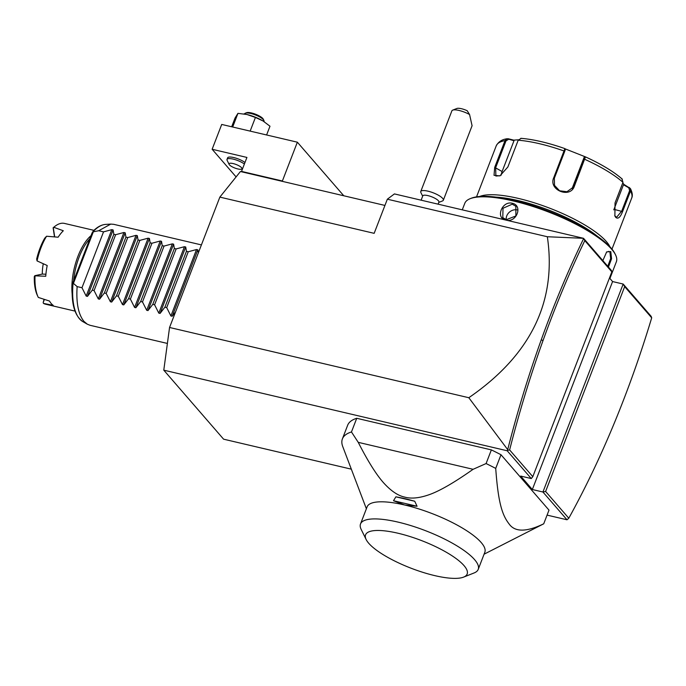 <?xml version="1.0" encoding="UTF-8"?>
<svg xmlns="http://www.w3.org/2000/svg" width="686" height="686" viewBox="0 0 686 686"><rect width="100%" height="100%" fill="white"/><g stroke="black" fill="none" stroke-linecap="round" stroke-linejoin="round"><path stroke-width="1.03" d="M351.326 469.164L223.593 439.177L163.782 370.166L169.553 327.479L219.854 197.114L240.434 171.517L241.944 171.877L241.541 171.406L246.926 157.437L212.137 149.265L221.715 124.44L297.355 142.191L282.383 180.993L241.541 171.406M568.797 518.222C585.167 488.595 600.353 456.833 614.364 422.945C628.256 389.296 640.707 354.259 651.7 317.824L651.151 316.34L623.171 284.047L624.672 286.628L545.619 491.476L568.797 518.222L567.005 519.782L547.076 515.109M169.553 327.479L468.812 397.717C530.724 355.125 556.903 301.471 547.342 236.747L387.341 199.197L394.424 193.915L583.529 238.308L611.509 270.593L611.843 271.827L584.806 240.632C569.577 272.179 555.643 305.502 543.012 340.608C530.287 375.988 519.165 412.432 509.621 449.939L532.799 476.684L611.843 271.827M387.341 199.197L374.162 233.334L219.854 197.114M545.619 491.476L542.926 492.008L623.171 284.047L612.581 281.56L609.468 277.976M547.342 236.747L583.529 238.308M543.012 340.608L541.271 339.759C554.056 304.215 568.171 270.498 583.615 238.608L584.806 240.632M163.782 370.166L507.194 450.771L531.264 478.554L532.799 476.684M531.264 478.554L520.683 476.067L532.336 489.521L612.581 281.56M567.005 519.782L542.926 492.008L532.336 489.521M500.994 454.741L548.997 510.135L543.724 523.795C526.368 532.199 514.8 532.207 509.021 523.847C502.075 514.903 498.156 502.246 495.721 468.409L500.994 454.741A110.609 30.021 -158.9 0 0 491.365 449.896L486.091 463.556L473.1 469.301L358.238 442.341L351.464 431.957A110.609 30.021 -158.9 0 0 342.4 438.886A110.609 30.021 -158.9 0 0 342.768 446.637L366.375 508.772M342.4 438.886L347.673 425.217A110.609 30.021 -158.9 0 1 356.737 418.289L491.365 449.896M507.194 450.771L507.709 449.639L468.812 397.717M384.932 205.431L241.944 171.877M236.095 176.919L212.137 149.265M229.107 164.366A6.911 1.878 21.1 0 1 233.729 163.714A6.911 1.878 21.1 0 1 241.541 167.676A6.911 1.878 -158.9 0 1 241.481 169.142A6.911 1.878 -158.9 0 1 235.409 168.233A6.911 1.878 -158.9 0 1 229.433 164.837A6.911 1.878 21.1 0 1 229.107 164.366L227.117 160.31A10.367 2.813 21.1 0 1 227.006 159.418L227.606 157.866A10.367 2.813 21.1 0 1 234.621 157.771A10.367 2.813 21.1 0 1 244.979 162.488M282.795 181.464L282.383 180.993M343.789 195.776L297.355 142.191M231.671 126.773L235.049 118.026L237.948 113.353L232.683 127.013M237.948 113.353L247.02 114.528L255.424 117.452L250.15 131.112M255.424 117.452L263.038 120.968L269.984 126.224L266.605 134.971M243.847 113.91A17.287 4.691 21.1 0 1 243.967 113.927A17.287 4.691 21.1 0 1 247.02 114.528A17.287 4.691 21.1 0 1 263.038 120.968A17.287 4.691 21.1 0 1 264.359 121.799A17.287 4.691 21.1 0 1 264.384 121.816L264.41 121.834M244.525 114.022L244.61 113.79A10.367 2.813 21.1 0 1 245.296 113.207A10.367 2.813 21.1 0 1 254.395 114.562A10.367 2.813 21.1 0 1 263.364 119.656A10.367 2.813 -158.9 0 1 263.853 120.367A10.367 2.813 -158.9 0 1 263.964 121.259L263.878 121.482M263.853 120.367L263.261 119.15A9.33 2.53 -158.9 0 0 262.815 118.515A9.33 2.53 21.1 0 0 254.746 113.927A9.33 2.53 21.1 0 0 246.548 112.71L245.296 113.207M227.006 159.418A10.367 2.813 21.1 0 1 234.02 159.324A10.367 2.813 21.1 0 1 244.379 164.04M541.271 339.759C528.486 375.311 517.295 411.943 507.709 449.639M507.743 450.282L509.621 449.939M651.7 317.824L624.672 286.628M484.084 554.194L543.303 524.018A110.609 30.021 -158.9 0 0 543.724 523.795M356.737 418.289L351.464 431.957M486.091 463.556A110.609 30.021 21.1 0 1 495.721 468.409M414.73 501.252L417.062 506.259L404.689 505.007L393.498 500.729L395.891 496.827A67.408 18.29 -158.9 0 1 414.73 501.252L395.891 496.827M360.519 523.958L367.113 506.851A63.086 17.124 21.1 0 1 404.689 505.007A63.086 17.124 21.1 0 1 481.186 542.523A63.086 17.124 -158.9 0 1 484.822 552.273L478.219 569.38A63.086 17.124 -158.9 0 0 474.583 559.63A63.086 17.124 21.1 0 0 411.6 525.828A63.086 17.124 21.1 0 0 360.519 523.958A63.086 17.124 21.1 0 0 361.162 529.386L366.144 539.513A54.443 14.775 21.1 0 1 402.528 534.368A54.443 14.775 21.1 0 1 464.028 565.616A54.443 14.775 21.1 0 1 463.607 577.115A54.443 14.775 21.1 0 1 415.802 569.972A54.443 14.775 21.1 0 1 368.716 543.243A54.443 14.775 21.1 0 1 366.144 539.513M473.1 469.301C454.072 482.721 439.28 491.236 428.699 494.855C419.009 498.19 410.94 498.928 404.508 497.05C397.974 495.644 391.149 491.047 384.014 483.278C376.623 475.158 368.03 461.515 358.238 442.341M417.062 506.259L393.498 500.729M463.607 577.115L474.095 572.956A63.086 17.124 -158.9 0 0 478.219 569.38M438.105 204.171L438.903 202.096A8.644 2.35 21.1 0 0 432.103 196.959A8.644 2.35 -158.9 0 0 422.782 195.87L421.118 200.183M422.662 196.187L420.878 192.56A12.099 3.284 -158.9 0 1 420.758 191.523A12.099 3.284 -158.9 0 1 433.801 193.04A12.099 3.284 21.1 0 1 443.328 200.235A12.099 3.284 21.1 0 1 442.539 200.921L438.783 202.404M452.683 110.137L456.885 108.474A8.644 2.35 21.1 0 1 467.209 110.738L469.576 114.545A12.099 3.284 -158.9 0 0 464.945 112.341A12.099 3.284 -158.9 0 0 452.683 110.137A12.099 3.284 -158.9 0 0 451.894 110.823L420.758 191.523M469.576 114.545L472.079 125.727L443.328 200.235M462.27 209.839L464.791 203.322A81.231 22.046 21.1 0 1 470.099 198.708A81.231 22.046 21.1 0 1 541.426 209.359A81.231 22.046 21.1 0 1 611.672 249.25A81.231 22.046 21.1 0 1 615.522 254.815A81.231 22.046 21.1 0 1 616.354 261.803L609.914 278.49M602.848 260.594L606.673 251.899L610.78 251.582L611.569 258.742L608.448 267.051M512.279 203.27C523.315 205.534 516.429 223.25 505.805 220.035C495.172 218.234 502.058 200.509 512.279 203.27L512.27 204.162L515.855 206.323L515.881 215.97L506.277 219.683L502.795 217.642L503.001 208.261L512.27 204.162M470.099 198.708L471.359 198.203A80.193 21.763 21.1 0 1 541.777 208.724A80.193 21.763 21.1 0 1 611.123 248.109A80.193 21.763 21.1 0 1 614.922 253.606L615.522 254.815M496.047 197.139A70.864 19.234 21.1 0 1 597.352 236.233M479.634 196.505A72.587 19.697 21.1 0 1 543.286 205.817A72.587 19.697 21.1 0 1 606.39 241.575A72.587 19.697 21.1 0 1 609.931 246.789M622.768 182.87L623.951 184.423L630.383 188.496L630.503 191.042L622.571 211.605C620.29 217.419 618.009 219.34 615.728 217.368L614.888 216.004L615.033 202.91L622.974 182.347L621.893 178.849A70.023 19.002 -158.9 0 0 585.467 156.897L574.414 186.078C570.366 198.931 548.191 190.048 553.713 177.76L564.904 148.622A70.023 19.002 -158.9 0 0 521.188 138.366L520.82 138.306C533.537 139.361 548.234 142.799 564.904 148.622L565.307 149.531L564.689 151.443L554.357 178.214L554.494 185.383L559.622 190.794L566.979 191.711L572.784 187.544L584.532 157.257L585.458 156.888L564.527 148.605M629.379 187.484L628.745 187.767L629.637 190.588L621.705 211.151L616.517 217.376L614.733 215.653M521.188 138.366L518.196 140.227L507.863 166.998L499.914 175.873L494.031 175.324L494.7 167.367L505.033 140.604L507.134 138.709L513.986 140.767L502.109 171.534A10.367 5.428 121.1 0 0 501.192 175.162M500.18 175.736L495.867 176.028L495.669 167.658L506.002 140.887L508.437 139.404M623.951 184.423L623.463 184.783L628.745 187.767M623.463 184.783L613.979 209.341A10.367 4.536 -76.8 0 1 613.764 209.882M585.081 156.871L584.163 157.24L572.296 188.015A10.367 9.964 -148.2 0 1 572.073 188.539M508.12 138.735L513.805 140.141L518.393 139.798M513.805 140.141L513.986 140.767M606.398 252.148L608.868 251.393L609.931 252.054L610.643 258.562L607.779 266.279M517.501 210.002A8.644 7.409 -40.9 0 0 517.278 209.95A8.644 7.409 139.1 0 0 506.191 219.657M175.505 312.044L172.186 316.263L170.9 315.963L166.698 307.62L164.889 307.199L160.078 313.425L158.8 313.125L154.59 304.781L152.789 304.361L147.979 310.587L146.693 310.286L142.491 301.943L140.681 301.514L135.879 307.74L134.593 307.439L130.391 299.096L128.582 298.676L123.772 304.901L122.494 304.601L118.284 296.258L116.474 295.838L111.672 302.063L110.386 301.763L106.184 293.419L104.375 292.991L99.564 299.225L98.287 298.925L94.085 290.581L92.276 290.152L87.465 296.378L86.179 296.078L81.977 287.734L77.141 286.602C76.052 302.775 78.324 314.36 83.949 321.374L87.276 324.178L90.063 325.293L167.393 343.437M86.179 296.078L111.818 229.647L103.535 231.868L98.698 230.736L110.772 224.09L113.756 224.331L201.418 244.911M111.818 229.647L113.096 229.947L113.833 234.286L92.276 290.152M98.287 298.925L123.917 232.485L115.642 234.706L113.833 234.286M123.917 232.485L125.204 232.794L125.932 237.124L104.375 292.991M110.386 301.763L136.025 235.332L127.742 237.553L125.932 237.124M136.025 235.332L137.303 235.632L138.04 239.963L116.474 295.838M122.494 304.601L148.125 238.171L139.841 240.392L138.04 239.963M148.125 238.171L149.411 238.471L150.14 242.81L128.582 298.676M134.593 307.439L160.224 241.009L151.949 243.23L150.14 242.81M160.224 241.009L161.51 241.309L162.239 245.648L140.681 301.514M146.693 310.286L172.332 243.856L164.048 246.068L162.239 245.648M172.332 243.856L173.609 244.156L174.347 248.486L152.789 304.361M158.8 313.125L184.431 246.694L176.148 248.915L174.347 248.486M184.431 246.694L185.717 246.994L186.446 251.333L164.889 307.199M170.9 315.963L196.53 249.532L188.256 251.753L186.446 251.333M196.53 249.532L197.817 249.833L198.4 252.722M103.535 231.868L81.977 287.734M115.642 234.706L94.085 290.581M127.742 237.553L106.184 293.419M139.841 240.392L118.284 296.258M151.949 243.23L130.391 299.096M164.048 246.068L142.491 301.943M176.148 248.915L154.59 304.781M188.256 251.753L166.698 307.62M77.141 286.602L73.428 283.404L93.339 231.799L98.698 230.736M73.428 283.404L73.033 283.875L72.725 283.138L92.181 232.7L93.339 231.799M105.584 224.408C101.271 224.759 97.026 227.1 92.859 231.431L93.245 231.499A50.344 22.038 103.2 0 1 105.584 224.408L110.772 224.09M72.45 284.081C71.035 303.195 74.474 315.697 82.774 321.588A50.344 22.038 103.2 0 1 73.033 283.875L72.725 283.138M89.815 238.831A40.44 17.699 103.2 0 0 73.599 280.857M91.058 235.624A41.477 18.153 103.2 0 0 72.133 293.737M93.956 230.342L64.493 223.422A41.477 18.153 103.2 0 0 54.683 226.509A41.477 18.153 103.2 0 0 53.765 227.289L63.309 230.753A41.477 18.153 103.2 0 0 58.121 237.202L46.571 236.233A41.477 18.153 103.2 0 0 37.053 260.912L47.197 265.508A41.477 18.153 103.2 0 0 45.748 276.269L35.037 275.823A41.477 18.153 103.2 0 0 38.124 297.055A41.477 18.153 103.2 0 0 38.305 297.424L49.495 301.051A41.477 18.153 103.2 0 0 51.227 303.538A41.477 18.153 103.2 0 0 53.225 305.356L43.475 303.392A41.477 18.153 103.2 0 0 45.533 304.19L75.006 311.101M35.037 275.823L34.3 276.544A39.754 17.399 -76.8 0 0 37.044 294.706L38.124 297.055M44.401 299.413L43.158 302.629L43.475 303.392M43.158 302.629L44.058 299.302M45.919 274.237L42.309 274.074A26.274 11.499 -76.8 0 1 43.278 263.733M54.503 236.893L53.122 227.761L53.765 227.289M53.122 227.761A39.754 17.399 -76.8 0 1 53.191 227.709L54.683 226.509M54.691 236.91L53.294 227.658M46.571 236.233L44.676 238.274A39.754 17.399 -76.8 0 0 36.667 259.025L37.053 260.912M34.746 275.712L42.309 274.074M611.981 249.129L631.677 198.091A72.587 19.697 -158.9 0 0 630.503 191.042L629.637 190.588M622.571 211.605L613.979 209.341M615.728 217.368L615.359 216.605M564.689 151.443L564.046 150.989A72.587 19.697 -158.9 0 0 518.196 140.227M506.002 140.887L505.033 140.604A72.587 19.697 -158.9 0 0 496.235 145.826C499.897 139.172 506.036 139.078 507.134 138.709M622.974 182.347A72.587 19.697 -158.9 0 0 584.746 159.306L583.906 159.169M553.713 177.76L554.357 178.214M494.7 167.367L502.109 171.534M574.414 186.078L573.573 185.94L572.296 188.015M610.78 251.582L609.931 252.054M505.805 220.035L506.277 219.683M87.465 296.378L113.096 229.947M99.564 299.225L125.204 232.794M111.672 302.063L137.303 235.632M123.772 304.901L149.411 238.471M135.879 307.74L161.51 241.309M147.979 310.587L173.609 244.156M160.078 313.425L185.717 246.994M172.186 316.263L197.817 249.833M241.481 169.142L242.578 168.705M630.383 188.496C632.389 192.577 632.826 195.776 631.677 198.091M476.538 196.865L496.235 145.826M564.904 148.63L565.315 149.539M622.339 179.166C613.567 171.543 601.279 164.117 585.458 156.888M82.774 321.588L87.276 324.178"/></g></svg>
